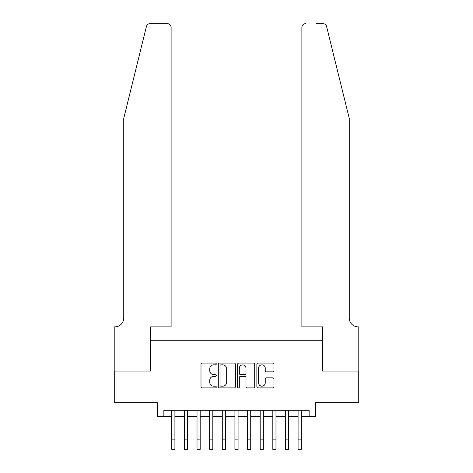<?xml version="1.0" encoding="UTF-8"?>
<svg xmlns="http://www.w3.org/2000/svg" width="473" height="473" viewBox="0 0 473 473"><rect width="100%" height="100%" fill="white"/><g stroke="black" fill="none" stroke-linecap="round" stroke-linejoin="round"><path stroke-width="0.71" d="M216.285 363.974A0.869 0.869 0 0 0 215.416 363.104L202.243 363.104A1.242 1.242 0 0 0 201.001 364.346L201.001 386.666A1.242 1.242 0 0 0 202.243 387.907L215.416 387.907A0.869 0.869 0 0 0 216.285 387.038A0.869 0.869 0 0 0 215.416 386.169L213.713 386.169A3.967 3.967 0 0 1 209.746 382.202L209.746 380.339A3.967 3.967 0 0 1 213.713 376.372L215.416 376.372A0.869 0.869 0 0 0 216.285 375.503A0.869 0.869 0 0 0 215.416 374.634L213.713 374.634A3.967 3.967 0 0 1 209.746 370.666L209.746 368.81A3.967 3.967 0 0 1 213.713 364.843L215.416 364.843A0.869 0.869 0 0 0 216.285 363.974M272.744 371.849A1.242 1.242 0 0 0 273.979 370.607L273.979 364.346A1.242 1.242 0 0 0 272.744 363.104L258.11 363.104A1.242 1.242 0 0 0 256.869 364.346L256.869 386.666A1.242 1.242 0 0 0 258.11 387.907L272.744 387.907A1.242 1.242 0 0 0 273.979 386.666L273.979 379.104A1.242 1.242 0 0 0 272.744 377.862L266.482 377.862A1.242 1.242 0 0 0 265.241 379.104L265.241 382.852A3.317 3.317 0 0 1 261.924 386.169A3.317 3.317 0 0 1 258.607 382.852L258.607 368.16A3.317 3.317 0 0 1 261.924 364.843A3.317 3.317 0 0 1 265.241 368.16L265.241 370.607A1.242 1.242 0 0 0 266.482 371.849L272.744 371.849M163.853 416.565L163.853 410.251L309.147 410.251L309.147 416.565L315.461 416.565L315.461 402.665L358.735 402.665L358.735 371.08L322.409 371.08L322.409 340.761L150.591 340.761L150.591 371.08L114.265 371.08L114.265 402.665L157.539 402.665L157.539 416.565L171.752 416.565M235.412 364.346A1.242 1.242 0 0 0 234.176 363.104L219.543 363.104A1.242 1.242 0 0 0 218.301 364.346L218.301 386.666A1.242 1.242 0 0 0 219.543 387.907L234.176 387.907A1.242 1.242 0 0 0 235.412 386.666L235.412 364.346M238.824 363.104L253.457 363.104A1.242 1.242 0 0 1 254.699 364.346L254.699 386.666A1.242 1.242 0 0 1 253.457 387.907L247.196 387.907A1.242 1.242 0 0 1 245.954 386.666L245.954 377.614A1.242 1.242 0 0 0 244.718 376.372L240.562 376.372A1.242 1.242 0 0 0 239.32 377.614L239.32 387.038A0.869 0.869 0 0 1 238.451 387.907A0.869 0.869 0 0 1 237.588 387.038L237.588 364.346A1.242 1.242 0 0 1 238.824 363.104M174.909 416.565L184.387 416.565M187.544 416.565L197.016 416.565M200.18 416.565L209.651 416.565M212.809 416.565L222.286 416.565M225.444 416.565L234.921 416.565M238.079 416.565L247.556 416.565M250.714 416.565L260.191 416.565M263.349 416.565L272.82 416.565M275.984 416.565L285.456 416.565M288.613 416.565L298.091 416.565M301.248 416.565L309.147 416.565M220.903 364.843A0.869 0.869 0 0 0 220.04 365.706L220.04 385.3A0.869 0.869 0 0 0 220.903 386.169L222.706 386.169A3.967 3.967 0 0 0 226.673 382.202L226.673 368.81A3.967 3.967 0 0 0 222.706 364.843L220.903 364.843M245.954 368.219A3.317 3.317 0 0 0 242.637 364.902A3.317 3.317 0 0 0 239.32 368.219L239.32 373.398A1.242 1.242 0 0 0 240.562 374.634L244.718 374.634A1.242 1.242 0 0 0 245.954 373.398L245.954 368.219M171.752 439.872L174.909 439.872L174.909 449.35L171.752 449.35L171.752 410.251M174.909 439.872L174.909 410.251M146.405 26.535C147.369 24.454 147.369 24.454 146.405 26.535L123.743 118.404L123.743 318.022A8.845 8.845 0 0 1 114.898 326.867L114.206 326.867L114.206 371.08L150.402 371.08L150.402 326.867L171.12 326.867L171.12 27.44A3.79 3.79 0 0 0 167.33 23.65L150.083 23.65A3.79 3.79 0 0 0 146.405 26.535M156.841 23.65L167.33 23.65C169.618 23.892 170.877 25.152 171.12 27.44L171.12 326.867M123.743 318.022A8.845 8.845 0 0 1 114.898 326.867M342.31 90.237L326.595 26.535C325.631 24.454 325.631 24.454 326.595 26.535L349.257 118.404L349.257 318.022A8.845 8.845 0 0 0 358.102 326.867L358.794 326.867L358.794 371.08L322.598 371.08L322.598 326.867L301.88 326.867L301.88 27.44L301.88 326.867M316.159 23.65L322.917 23.65A3.79 3.79 0 0 1 326.595 26.535M305.67 23.65A3.79 3.79 0 0 0 301.88 27.44C302.123 25.152 303.382 23.892 305.67 23.65M349.257 318.022A8.845 8.845 0 0 0 358.102 326.867M184.387 449.35L187.544 449.35L184.387 449.35L184.387 410.251M187.544 449.35L187.544 410.251M197.016 449.35L200.18 449.35L197.016 449.35L197.016 410.251M200.18 449.35L200.18 410.251M209.651 449.35L212.809 449.35L209.651 449.35L209.651 410.251M212.809 449.35L212.809 410.251M222.286 449.35L225.444 449.35L222.286 449.35L222.286 410.251M225.444 449.35L225.444 410.251M234.921 449.35L238.079 449.35L234.921 449.35L234.921 410.251M238.079 449.35L238.079 410.251M247.556 449.35L250.714 449.35L247.556 449.35L247.556 410.251M250.714 449.35L250.714 410.251M260.191 449.35L263.349 449.35L260.191 449.35L260.191 410.251M263.349 449.35L263.349 410.251M272.82 449.35L275.984 449.35L272.82 449.35L272.82 410.251M275.984 449.35L275.984 410.251M285.456 449.35L288.613 449.35L285.456 449.35L285.456 410.251M288.613 449.35L288.613 410.251M298.091 449.35L301.248 449.35L298.091 449.35L298.091 410.251M301.248 449.35L301.248 410.251M184.387 439.872L187.544 439.872M197.016 439.872L200.18 439.872M209.651 439.872L212.809 439.872M222.286 439.872L225.444 439.872M234.921 439.872L238.079 439.872M247.556 439.872L250.714 439.872M260.191 439.872L263.349 439.872M272.82 439.872L275.984 439.872M285.456 439.872L288.613 439.872M298.091 439.872L301.248 439.872"/></g></svg>
